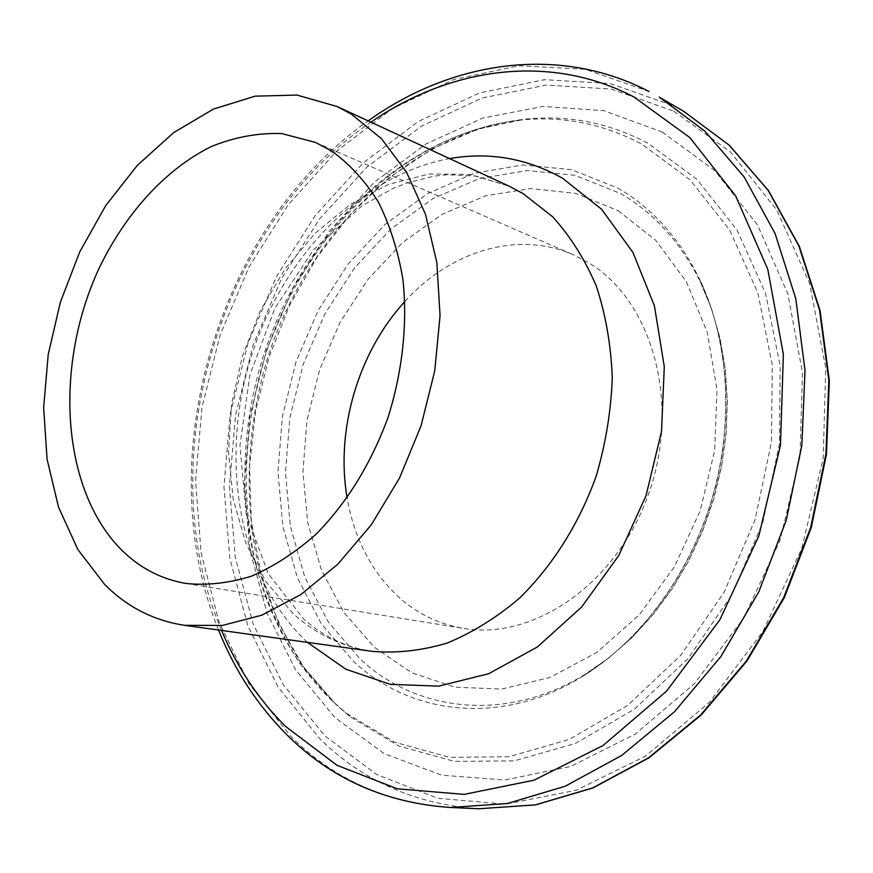 <?xml version="1.0" encoding="UTF-8"?>
<svg xmlns="http://www.w3.org/2000/svg" width="873" height="873" viewBox="0 0 873 873"><rect width="100%" height="100%" fill="white"/><g stroke="black" fill="none" stroke-linecap="round" stroke-linejoin="round"><path stroke-width="0.65" stroke-dasharray="4.37 3.27" d="M404.886 301.491C449.999 251.359 517.329 230.046 573.135 254.709L588.98 263.002C651.618 300.367 680.94 401.667 649.174 492.285C617.953 583.109 533.894 640.847 463.356 628.364C439.948 624.381 419.215 614.668 401.144 599.227C372.509 573.768 354.514 540.027 347.148 498.003M335.57 704.096L302.931 666.219C284.631 637.53 270.346 606.277 260.089 572.47C243.01 503.426 246.208 427.584 268.055 356.588C308.038 233.036 409.928 131.856 525.993 119.11C568.519 114.789 609.299 122.897 648.323 143.456L696.96 179.38L737.019 230.014L765.556 293.306L780.189 366.027L779.425 443.91L762.926 522.01L731.672 595.2L687.837 658.809L634.529 709.072L575.405 743.469L514.197 760.874L454.407 761.376L399.016 746.12L350.368 716.919L335.57 704.096M331.936 700.703L299.614 663.164C281.477 634.715 267.334 603.712 257.164 570.156C240.261 501.637 243.458 426.319 265.152 355.813C304.863 233.091 405.967 132.631 520.93 120.027C563.052 115.76 603.418 123.824 642.026 144.231L690.128 179.893L729.697 230.123L757.873 292.892L772.278 364.99L771.459 442.207L755.08 519.631L724.121 592.21L680.722 655.307L627.96 705.198L569.436 739.398L508.85 756.738L449.65 757.338L394.792 742.29L346.603 713.405L331.936 700.703M662.181 131.976L714.627 170.431L757.622 225.136L787.817 293.764L802.483 372.596L799.963 456.699L780.015 540.354L743.938 617.746L694.45 683.668L635.26 734.073L570.636 766.483L504.812 780.015L441.618 775.202L384.218 753.639L334.992 717.639L295.62 669.897L267.105 613.184L249.962 550.296L244.298 483.86L249.929 416.377L266.461 350.226L293.252 287.686L329.503 231.007L374.146 182.402L425.828 144.045L482.845 118.062L543.05 106.408L603.854 110.696L662.181 131.976M478.873 808.758C416.312 804.579 363.408 781.368 320.151 739.104L278.138 687.182L247.867 625.876L229.785 558.142L223.957 486.796L230.145 414.424L247.888 343.515L276.545 276.446L315.273 215.522L363.004 163.087L418.363 121.456L479.615 92.931L544.512 79.683L610.314 83.568L673.716 105.851L683.766 111.373M673.803 111.177L730.275 151.782L776.774 209.989L809.598 283.376L825.705 367.969L823.195 458.401L801.774 548.408L762.86 631.605L709.443 702.274L645.66 756.04L576.169 790.283L505.609 804.153L438.104 798.348L377.016 774.733L324.821 735.863L283.223 684.672L253.214 624.173L235.274 557.301L229.446 486.818L235.524 415.319L253.039 345.261L281.379 278.989L319.682 218.828L366.9 167.081L421.637 126.05L482.18 98.005L546.291 85.063L611.253 89.046L673.803 111.177M450.501 807.481C387.525 803.247 334.392 779.654 291.102 736.714L249.111 683.974L218.959 621.729L201.096 552.98L195.53 480.543L202.023 407.08L220.083 335.057L249.078 266.876L288.155 204.882L336.258 151.422L392.01 108.874L453.665 79.563L518.999 65.726L585.248 69.273L649.097 91.545M307.427 642.364L307.143 642.102C239.879 578.974 219.494 464.36 249.471 362.339C279.567 260.35 358.814 175.102 449.562 158.591M293.099 613.566L265.829 581.571L245.673 542.733L233.156 498.909L228.497 451.963L231.672 403.741L242.443 356.031L260.405 310.602L284.914 269.135L315.164 233.266L350.149 204.533L388.616 184.367L429.09 174L469.86 174.404L509.003 186.124L476.211 176.095L447.271 174.72L433.87 176.182L406.611 183.068L392.959 188.47L361.902 205.875L313.407 249.962L274.973 308.082L249.831 375.117L239.944 445.645L246.219 513.902L268.229 573.692L303.542 618.892C323.948 636.941 346.876 647.766 372.324 651.367C342.074 646.828 315.666 634.224 293.099 613.566M620.419 193.468C653.713 212.619 680.274 241.886 700.102 281.281L711.44 308.442L719.865 337.687L725.19 368.592L727.264 400.685L726.03 433.455L721.458 466.389L713.601 498.93L702.601 530.544L688.633 560.717L671.959 588.959L652.851 614.832L631.659 637.945L608.754 657.98L584.517 674.687C505.805 722.757 416.999 711.888 360.494 659.41L328.346 622.067L304.797 577.042L290.425 526.561L285.449 472.839L289.814 418.047L303.204 364.259L325.094 313.505L354.722 267.716L391.126 228.813L433.03 198.575L478.928 178.67L526.954 170.551L574.936 175.298L620.419 193.468M618.193 210.72L655.885 240.457L686.287 281.564L707.228 332.198L717.006 389.631L714.681 450.446L700.179 510.792L674.403 566.817L639.091 615.007L596.663 652.524L549.935 677.503L501.789 689.048L454.964 687.204L411.838 672.799L374.321 647.253L343.875 612.377L321.482 570.167L307.754 522.731L302.92 472.173L306.936 420.557L319.54 369.879L340.208 322.072L368.22 279.033L402.606 242.53L442.164 214.289L485.421 195.858L530.588 188.557L575.613 193.359L618.193 210.72M617.626 188.011C651.433 207.392 678.419 237.085 698.575 277.112C728.791 338.953 734.684 421.746 712.27 498.538C689.583 575.252 639.844 641.71 580.981 677.361C500.982 726.194 410.91 714.976 353.729 661.603L321.209 623.638L297.409 577.893L282.917 526.648L277.941 472.129L282.416 416.519L296.012 361.935L318.198 310.417L348.229 263.93L385.102 224.383L427.574 193.61L474.083 173.312L522.774 164.953L571.455 169.657L617.626 188.011M221.589 630.459C149.108 461.533 218.588 225.048 370.916 122.176M520.93 120.027L478.186 129.04L432.113 148.912L389.151 177.688L350.499 214.18L317.095 257.099L289.749 305.114L269.07 356.893L255.549 411.063L249.547 466.247L251.315 520.985L260.994 573.779L278.531 623.049L303.673 667.158L335.919 704.467L350.368 716.919L331.402 700.146C246.35 617.484 224.503 477.105 263.613 355.278C303.204 233.691 403.151 133.602 520.93 120.027M315.524 142.43L573.135 254.709M700.102 281.281L711.517 308.726L719.963 338.146L725.277 369.104L727.351 401.154L726.107 433.826L721.556 466.608L713.743 498.974L702.809 530.424L688.906 560.455L672.275 588.598L653.2 614.45L631.987 637.606L608.972 657.773L580.981 677.361C638.709 642.746 689.19 576.005 712.052 498.472C734.76 420.895 728.398 337.469 698.575 277.112L700.102 281.281M185.949 583.459L463.356 628.364M218.556 630.033C149.01 459.056 217.159 227.078 368.144 120.889"/><path stroke-width="1.31" d="M351.404 114.199L381.534 138.752L406.654 172.418L425.457 214.212L436.849 262.609L440.057 315.611L434.743 370.894L421.037 425.871L399.55 477.957L371.352 524.728L337.862 564.154L300.738 594.655L261.704 615.214L222.484 625.417L184.65 625.33C153.746 620.638 127.098 607.019 104.695 584.474L77.85 549.543L58.502 507.071L47.055 459.089L43.65 407.615L48.201 354.645L60.401 302.091L79.781 251.817L105.698 205.646L137.334 165.346L173.651 132.631L213.405 109.092L255.091 96.183L296.973 95.07L337.087 106.506L351.404 114.199M347.148 498.003C335.308 430.16 358.225 352.157 404.886 301.491M122.362 550.776C61.197 490.484 53.657 366.693 98.704 269.113C124.992 213.994 165.248 169.329 211.321 146.522C234.717 137.072 258.19 132.751 281.728 133.558L315.524 142.43L331.98 151.236C349.746 164.157 365.209 181.082 378.358 202.023C389.871 225.027 398.066 250.835 402.933 279.48C407.658 323.818 402.508 371.822 387.874 417.894C370.839 463.945 347.007 502.619 316.386 533.905C295.565 552.38 273.936 566.468 251.479 576.158C229.01 583.175 207.163 585.608 185.949 583.459C161.647 579.268 140.444 568.378 122.362 550.776M683.766 111.373L729.13 145.136L768.164 190.369L798.882 245.968L819.561 310.144L828.837 380.475L825.923 454.004L810.701 527.456L783.768 597.47L746.448 660.894L700.604 715.031L648.508 757.819L592.592 787.959L535.291 804.906L478.873 808.758L535.575 804.884L593.083 787.904L649.119 757.72L701.259 714.932L747.092 660.839L784.38 597.514L811.257 527.608L826.458 454.287L829.35 380.846L820.053 310.57L799.341 246.372L768.535 190.685L729.359 145.3L683.766 111.373L659.213 97.099L704.893 131.19L744.178 177.012L775.071 233.473L795.805 298.741L804.993 370.37L801.851 445.339L786.257 520.275L758.844 591.741L720.934 656.496L674.458 711.768L621.718 755.451L565.191 786.224L507.366 803.52L450.501 807.481L478.873 808.758M649.097 91.545L648.781 91.37C557.312 43.912 450.162 61.928 368.144 120.889M370.916 122.176C449.781 67.657 549.532 52.631 634.049 97.056L689.801 137.552L735.601 195.792L767.804 269.397L783.376 354.373L780.473 445.328L758.823 535.957L719.854 619.808L666.579 691.121L603.123 745.455L534.123 780.167L464.185 794.386L397.39 788.821L337.043 765.315L285.602 726.456C258.452 699.415 237.118 667.419 221.589 630.459M449.562 158.591C489.218 151.684 526.899 158.253 562.605 178.288L601.552 209.225L632.914 252.395L654.423 305.845L664.288 366.736L661.516 431.393L646.031 495.7L618.804 555.479L581.713 606.921L537.332 647.013L488.64 673.738L438.672 686.145L390.264 684.345L345.861 669.231L307.427 642.364M337.087 106.506L509.003 186.124L523.025 193.555L552.598 216.733C570.287 236.201 584.855 259.325 596.324 286.093C605.676 314.586 610.991 345.075 612.279 377.562C611.111 410.594 605.764 443.386 596.248 475.916C579.181 523.691 552.423 566.031 519.304 598.311C496.29 617.855 472.162 632.794 446.921 643.128C421.539 650.669 396.669 653.408 372.324 651.367L184.65 625.33M218.556 630.033C234.575 670.137 257.273 704.98 286.66 734.575C330.922 778.749 385.528 803.051 450.501 807.481"/></g></svg>
